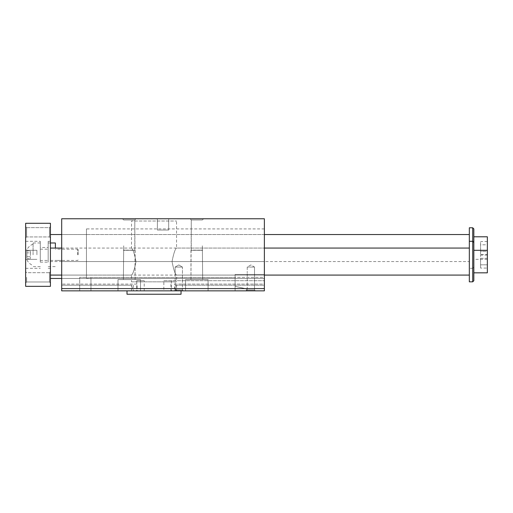 <?xml version="1.0" encoding="UTF-8"?>
<svg xmlns="http://www.w3.org/2000/svg" width="513" height="513" viewBox="0 0 513 513"><rect width="100%" height="100%" fill="white"/><g stroke="black" fill="none" stroke-linecap="round" stroke-linejoin="round"><path stroke-width="0.38" stroke-dasharray="2.56 1.92" d="M174.664 284.087L264.381 284.087L264.381 290.845L264.381 280.714L264.381 290.845L264.381 288.595L61.688 288.595L61.688 290.845L144.211 290.845L61.688 290.845L61.688 278.456L61.688 290.845L61.688 278.456L61.688 290.845L61.688 278.456L61.688 290.845L264.381 290.845L61.688 290.845L264.381 290.845L264.381 284.087L174.664 284.087L174.664 290.845M175.831 285.215L264.381 285.215L264.381 290.845L61.688 290.845L264.381 290.845L264.381 285.215L175.831 285.215L175.831 290.845M61.688 288.595L61.688 218.775L264.381 218.775L264.381 288.595L264.381 277.334L264.381 288.595L245.426 288.595L235.101 286.344L235.101 274.442L235.101 286.344L245.426 288.595L264.381 288.595M86.46 275.083L86.46 234.544L86.46 275.083L61.688 275.083L61.688 234.544L61.688 275.083L61.688 252.011L61.688 275.083L264.381 275.083L264.381 248.055L264.381 275.083L176.549 275.083C175.17 274.275 173.67 269.774 172.041 261.566C173.676 253.345 175.183 248.837 176.549 248.055C175.183 248.85 173.683 253.339 172.041 261.527C173.67 269.774 175.17 274.295 176.549 275.083L176.549 281.836L163.839 281.836L163.839 290.845M61.688 261.566L61.688 234.544L61.688 261.566L264.381 261.566L264.381 234.544L264.381 261.566M163.839 280.714L264.381 280.714L163.839 280.714L163.839 281.836L131.501 281.836L131.501 275.083C132.867 274.288 134.368 269.793 136.009 261.604C134.38 253.358 132.88 248.843 131.501 248.055L131.501 221.026L176.549 221.026L131.501 221.026M131.501 248.055C132.88 248.863 134.38 253.364 136.009 261.566C134.374 269.793 132.873 274.295 131.501 275.083L61.688 275.083M144.211 290.845L144.211 280.714L136.721 280.714L136.721 290.845M171.329 280.714L171.329 290.845M131.501 281.836L176.549 281.836M137.106 284.087L61.688 284.087L133.386 284.087L133.386 290.845L264.381 290.845L61.688 290.845L137.106 290.845L137.106 284.087L133.386 284.087M132.219 290.845L131.501 290.845L131.501 285.215L61.688 285.215L132.219 285.215L132.219 290.845L127 290.845L131.501 290.845L131.501 285.215L132.219 285.215M170.944 284.087L170.944 290.845M176.549 285.215L176.549 290.845L176.549 285.215M136.721 280.714L144.211 280.714M264.381 278.456L61.688 278.456L61.688 260.444L61.688 278.456L264.381 278.456L264.381 290.845L264.381 278.456L61.688 278.456L264.381 278.456L264.381 290.845L61.688 290.845L264.381 290.845L264.381 278.456L61.688 278.456L264.381 278.456L264.381 290.845L264.381 278.456M140.511 290.845L117.99 290.845L140.511 290.845L140.511 279.585L117.99 279.585L140.511 279.585L117.99 279.585L140.511 279.585L140.511 290.845L117.99 290.845L140.511 290.845M264.381 277.334L264.381 228.913L264.381 277.334L235.101 277.334L235.101 286.344L235.101 274.442L235.101 277.334L264.381 277.334M246.368 290.845L246.368 288.595L246.368 290.845L79.701 290.845L79.701 277.334L86.46 277.334L79.701 277.334L79.701 290.845L255.371 290.845L246.368 290.845L255.371 290.845L246.368 290.845L247.221 289.992L254.519 289.992L247.221 289.992L254.519 289.992L254.519 267.055L247.221 267.055L254.519 267.055L247.221 267.055L254.519 267.055L250.87 264.945L247.221 267.055L247.221 272.826L247.221 267.055L250.87 264.945L254.519 267.055L254.519 289.992L247.221 289.992L246.368 290.845M168.687 218.775L157.382 218.775L168.687 218.775L168.687 230.036L157.382 230.036L168.687 230.036L157.382 230.036L168.687 230.036L168.687 218.775L157.382 218.775L168.687 218.775M86.46 278.046L86.46 277.334L86.46 278.046L90.961 277.559L235.101 277.559L90.961 277.559L86.46 278.046L86.46 228.913L86.46 278.046M264.381 274.442L235.101 274.442L264.381 274.442M122.492 218.775L136.009 218.775L122.492 218.775L136.009 218.775L122.492 218.775L123.71 219.994L134.791 219.994L123.71 219.994L134.791 219.994L134.791 250.126L123.71 250.126L135.105 250.306L123.396 250.306L135.105 250.306L123.396 250.306L135.105 250.306L135.105 279.585L123.396 279.585L135.105 279.585L123.396 279.585L135.105 279.585L134.791 219.994L123.71 219.994L122.492 218.775M203.571 218.775L190.06 218.775L203.571 218.775L190.06 218.775L203.571 218.775L202.353 219.994L191.278 219.994L202.353 219.994L191.278 219.994L191.278 250.126L202.353 250.126L190.964 250.306L202.673 250.306L190.964 250.306L202.673 250.306L190.964 250.306L190.964 279.585L202.673 279.585L190.964 279.585L202.673 279.585L190.964 279.585L191.278 219.994L202.353 219.994L203.571 218.775M174.292 290.845L183.301 290.845L174.292 290.845L183.301 290.845L174.292 290.845L175.151 289.992L182.448 289.992L175.151 289.992L182.448 289.992L182.448 267.055L175.151 267.055L182.448 267.055L175.151 267.055L182.448 267.055L178.8 264.945L175.151 267.055L175.151 272.826L175.151 267.055L178.8 264.945L182.448 267.055L182.448 289.992L175.151 289.992L174.292 290.845M185.559 290.845L208.079 290.845L185.559 290.845L208.079 290.845L185.559 290.845L185.559 279.585L208.079 279.585L185.559 279.585L208.079 279.585L185.559 279.585L185.559 290.845M202.353 245.804L202.673 279.585L202.353 245.804M133.386 290.845L137.106 290.845M127 294.225L181.051 294.225M473.839 248.055L473.839 259.315L473.839 248.055M473.839 228.913L473.839 280.714M487.35 254.557L487.35 251.306L480.591 251.306L480.591 254.557L480.591 244.804L480.591 251.306L487.35 251.306L487.35 244.804L480.591 244.804L480.591 241.552L480.591 244.804L487.35 244.804L487.35 254.557L480.591 254.557M26.625 236.942L26.625 227.631L26.625 236.942L49.447 236.942L49.447 227.631L49.447 236.942L50.421 237.917L50.421 226.656L50.421 237.917L50.421 226.656L50.421 237.917L49.447 236.942L49.447 227.631L49.447 236.942L26.625 236.942L26.625 227.631L26.625 236.942L25.65 237.917L25.65 226.656L25.65 237.917L25.65 226.656L25.65 237.917L26.625 236.942M36.91 254.814L36.91 250.286L36.91 254.814M25.65 254.814L25.65 241.296L25.65 254.814M25.65 277.334L25.65 271.704L25.65 277.334M26.625 277.334L26.625 281.99L26.625 277.334M473.839 261.566L473.839 272.826L473.839 261.566M33.082 254.814L33.082 242.989L33.082 254.814M487.35 236.794L487.35 272.826M469.331 227.785L469.331 281.836M473.839 267.196L472.71 268.325L472.71 241.296L472.71 281.836M472.71 227.785L472.71 268.325L469.331 268.325M487.35 268.068L487.35 255.064L487.35 268.068L480.591 268.068L480.591 264.817L480.591 268.068M50.421 261.566L50.421 234.544L50.421 261.566L469.331 261.566M77.675 254.814L77.675 249.183L77.675 254.814M78.123 254.814L78.123 249.632L78.123 254.814M30.402 252.858L30.402 258.712L30.402 250.908L30.402 252.858L26.888 252.858L26.888 250.908L26.888 252.858L30.402 252.858M26.888 250.908L30.402 250.908M40.29 254.814L40.29 241.296L40.29 254.814M26.888 256.763L26.888 252.858L26.888 256.763L30.402 256.763L26.888 256.763L26.888 258.712L26.888 256.763M26.888 258.712L30.402 258.712M26.888 254.814L26.888 249.741L26.888 254.814M55.378 242.989L55.378 248.055M48.171 254.814L48.171 241.296L48.171 254.814M50.421 269.453L50.421 260.444L50.421 269.453M50.421 254.814L50.421 241.296L50.421 254.814M49.447 272.679L49.447 281.99L49.447 272.679L50.421 271.704L50.421 282.964L50.421 271.704L50.421 282.964L50.421 271.704L49.447 272.679L49.447 281.99L49.447 272.679L26.625 272.679L25.65 271.704L26.625 272.679L49.447 272.679M50.421 286.344L50.421 223.283L25.65 223.283L25.65 286.344L50.421 286.344M487.35 264.817L480.591 264.817L480.591 258.315L480.591 264.817L487.35 264.817M487.35 258.315L480.591 258.315L480.591 255.064L480.591 258.315L487.35 258.315M487.35 255.064L480.591 255.064M487.35 241.552L480.591 241.552M40.29 260.444L40.29 249.183L40.29 260.444L48.171 260.444L48.171 249.183L48.171 260.444M40.29 247.49L40.29 262.13L40.29 247.49L48.171 247.49L48.171 262.13L48.171 247.49M40.29 262.13L48.171 262.13M235.101 290.845L235.101 286.344L235.101 290.845M90.961 290.845L90.961 277.559L90.961 290.845M61.688 248.055L264.381 248.055L176.549 248.055L176.549 221.026M264.381 234.544L61.688 234.544L264.381 234.544M117.99 290.845L117.99 279.585L117.99 290.845M157.382 218.775L157.382 230.036L157.382 218.775M264.381 228.913L86.46 228.913M86.46 234.544L61.688 234.544M191.278 219.994L190.06 218.775L191.278 219.994M123.71 245.804L123.396 279.585L123.71 245.804M134.791 219.994L136.009 218.775L134.791 219.994M208.079 290.845L208.079 279.585L208.079 290.845M175.151 289.992L175.151 272.826L175.151 289.992M182.448 289.992L183.301 290.845L182.448 289.992M247.221 289.992L247.221 272.826L247.221 289.992M254.519 289.992L255.371 290.845L254.519 289.992M26.625 227.631L49.447 227.631L50.421 226.656L49.447 227.631L26.625 227.631L25.65 226.656L26.625 227.631M25.65 259.341L36.91 259.341L25.65 259.341M25.65 250.286L36.91 250.286L25.65 250.286M26.625 281.99L25.65 282.964L26.625 281.99L49.447 281.99L50.421 282.964L49.447 281.99L26.625 281.99M78.123 249.632L77.675 249.183L55.378 249.183M78.123 259.988L77.675 260.444L55.378 260.444M40.29 242.989L33.082 242.989M40.29 266.632L33.082 266.632M33.082 244.111A11.446 11.446 0 0 0 26.888 249.741M26.888 259.879A11.446 11.446 0 0 0 33.082 265.51M48.171 266.632L55.378 266.632M48.171 242.989L50.421 242.989M50.421 260.444L61.688 260.444M50.421 241.296L48.171 241.296M50.421 268.325L48.171 268.325M25.65 268.325L40.29 268.325M25.65 241.296L40.29 241.296M487.35 259.315L473.839 259.315M40.29 249.183L48.171 249.183"/><path stroke-width="0.77" d="M143.223 290.845L61.688 290.845L61.688 218.775L264.381 218.775L264.381 290.845L143.223 290.845M61.688 288.595L264.381 288.595M127 290.845L127 294.225L181.051 294.225L181.051 290.845M473.839 242.425L473.839 228.913L472.71 227.785L472.71 281.836L473.839 280.714L473.839 242.425L472.71 241.296L469.331 241.296L469.331 227.785L472.71 227.785M50.421 223.283L50.421 286.344L25.65 286.344L25.65 223.283L50.421 223.283M473.839 272.826L487.35 272.826L487.35 236.794L473.839 236.794M472.71 281.836L469.331 281.836L469.331 241.296M55.378 248.055L55.378 242.989L50.421 242.989M487.35 250.306L473.839 250.306M50.421 275.083L61.688 275.083M264.381 275.083L469.331 275.083M50.421 248.055L61.688 248.055M264.381 248.055L469.331 248.055M50.421 234.544L61.688 234.544M264.381 234.544L469.331 234.544M50.421 278.456L61.688 278.456"/></g></svg>
